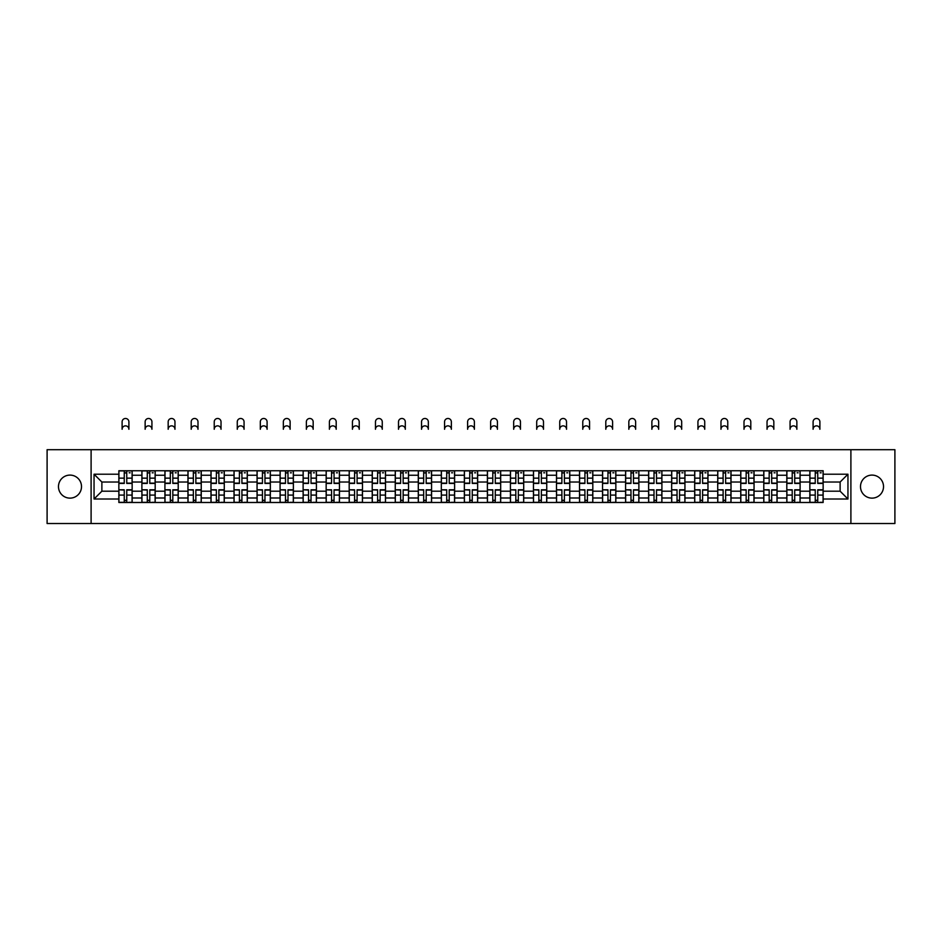 <?xml version="1.0" encoding="UTF-8"?>
<svg xmlns="http://www.w3.org/2000/svg" width="942" height="942" viewBox="0 0 942 942"><rect width="100%" height="100%" fill="white"/><g stroke="black" fill="none" stroke-linecap="round" stroke-linejoin="round"><path stroke-width="1.41" d="M872.009 475.098A11.516 11.516 0 0 0 860.493 486.614A11.516 11.516 0 0 0 872.009 498.13A11.516 11.516 0 0 0 883.525 486.614A11.516 11.516 0 0 0 872.009 475.098M69.991 475.098A11.516 11.516 0 0 0 58.475 486.614A11.516 11.516 0 0 0 69.991 498.13A11.516 11.516 0 0 0 81.507 486.614A11.516 11.516 0 0 0 69.991 475.098M850.897 523.528L894.9 523.528L894.9 449.699L47.1 449.699L47.1 523.528L850.897 523.528L850.897 449.699M141.889 502.486L141.889 475.251L132.151 475.251L132.151 502.486M132.151 475.251L132.151 470.741M141.889 475.251L141.889 470.741M155.183 470.741L155.183 502.486M164.921 502.486L164.921 470.741M178.215 470.741L178.215 502.486M187.953 502.486L187.953 470.741M201.247 470.741L201.247 502.486M210.984 502.486L210.984 470.741M224.278 470.741L224.278 502.486M234.028 502.486L234.028 470.741M247.31 470.741L247.31 502.486M257.06 502.486L257.06 470.741M270.342 470.741L270.342 502.486M280.092 502.486L280.092 470.741M293.374 470.741L293.374 502.486M303.124 502.486L303.124 470.741M316.406 470.741L316.406 502.486M326.156 502.486L326.156 470.741M339.45 470.741L339.45 502.486M349.188 502.486L349.188 470.741M362.482 470.741L362.482 502.486M372.22 502.486L372.22 470.741M385.513 470.741L385.513 502.486M395.251 502.486L395.251 470.741M408.545 470.741L408.545 502.486M418.295 502.486L418.295 470.741M431.577 470.741L431.577 502.486M441.327 502.486L441.327 470.741M454.609 470.741L454.609 502.486M464.359 502.486L464.359 470.741M477.641 470.741L477.641 502.486M487.391 502.486L487.391 470.741M500.673 470.741L500.673 502.486M510.423 502.486L510.423 470.741M523.705 470.741L523.705 502.486M533.455 502.486L533.455 470.741M546.749 470.741L546.749 502.486M556.486 502.486L556.486 470.741M569.78 470.741L569.78 502.486M579.518 502.486L579.518 470.741M592.812 470.741L592.812 502.486M602.55 502.486L602.55 470.741M615.844 470.741L615.844 502.486M625.594 502.486L625.594 470.741M638.876 470.741L638.876 502.486M648.626 502.486L648.626 470.741M661.908 470.741L661.908 502.486M671.658 502.486L671.658 470.741M684.94 470.741L684.94 502.486M694.69 502.486L694.69 470.741M707.972 470.741L707.972 502.486M717.722 502.486L717.722 470.741M731.016 470.741L731.016 502.486M740.753 502.486L740.753 470.741M754.047 470.741L754.047 502.486M763.785 502.486L763.785 470.741M777.079 470.741L777.079 502.486M786.817 502.486L786.817 470.741M800.111 470.741L800.111 502.486M809.849 502.486L809.849 470.741M809.849 491.194L800.111 491.194M786.817 491.194L777.079 491.194M763.785 491.194L754.047 491.194M740.753 491.194L731.016 491.194M717.722 491.194L707.972 491.194M694.69 491.194L684.94 491.194M671.658 491.194L661.908 491.194M648.626 491.194L638.876 491.194M625.594 491.194L615.844 491.194M602.55 491.194L592.812 491.194M579.518 491.194L569.78 491.194M556.486 491.194L546.749 491.194M533.455 491.194L523.705 491.194M510.423 491.194L500.673 491.194M487.391 491.194L477.641 491.194M464.359 491.194L454.609 491.194M441.327 491.194L431.577 491.194M418.295 491.194L408.545 491.194M395.251 491.194L385.513 491.194M372.22 491.194L362.482 491.194M349.188 491.194L339.45 491.194M326.156 491.194L316.406 491.194M303.124 491.194L293.374 491.194M280.092 491.194L270.342 491.194M257.06 491.194L247.31 491.194M234.028 491.194L224.278 491.194M210.984 491.194L201.247 491.194M187.953 491.194L178.215 491.194M164.921 491.194L155.183 491.194M141.889 491.194L132.151 491.194M809.849 482.033L800.111 482.033M786.817 482.033L777.079 482.033M763.785 482.033L754.047 482.033M740.753 482.033L731.016 482.033M717.722 482.033L707.972 482.033M694.69 482.033L684.94 482.033M671.658 482.033L661.908 482.033M648.626 482.033L638.876 482.033M625.594 482.033L615.844 482.033M602.55 482.033L592.812 482.033M579.518 482.033L569.78 482.033M556.486 482.033L546.749 482.033M533.455 482.033L523.705 482.033M510.423 482.033L500.673 482.033M487.391 482.033L477.641 482.033M464.359 482.033L454.609 482.033M441.327 482.033L431.577 482.033M418.295 482.033L408.545 482.033M395.251 482.033L385.513 482.033M372.22 482.033L362.482 482.033M349.188 482.033L339.45 482.033M326.156 482.033L316.406 482.033M303.124 482.033L293.374 482.033M280.092 482.033L270.342 482.033M257.06 482.033L247.31 482.033M234.028 482.033L224.278 482.033M210.984 482.033L201.247 482.033M187.953 482.033L178.215 482.033M164.921 482.033L155.183 482.033M141.889 482.033L132.151 482.033M101.877 491.194L118.857 491.194L118.857 482.033L101.877 482.033L101.877 491.194L94.047 499.013L94.047 474.215L118.857 474.215L118.857 482.033M823.143 482.033L823.143 491.194L840.123 491.194L840.123 482.033L823.143 482.033L823.143 470.741L118.857 470.741L118.857 474.215M823.143 474.215L847.953 474.215L847.953 499.013L823.143 499.013L823.143 491.194M118.857 491.194L118.857 502.486L823.143 502.486L823.143 499.013M118.857 499.013L94.047 499.013M91.103 523.528L91.103 449.699M126.758 500.273L124.25 500.273M124.25 472.955L126.758 472.955M149.79 500.273L147.282 500.273M147.282 472.955L149.79 472.955M172.822 500.273L170.314 500.273M170.314 472.955L172.822 472.955M195.854 500.273L193.345 500.273M193.345 472.955L195.854 472.955M218.885 500.273L216.377 500.273M216.377 472.955L218.885 472.955M241.917 500.273L239.409 500.273M239.409 472.955L241.917 472.955M264.961 500.273L262.441 500.273M262.441 472.955L264.961 472.955M287.993 500.273L285.485 500.273M285.485 472.955L287.993 472.955M311.025 500.273L308.517 500.273M308.517 472.955L311.025 472.955M334.057 500.273L331.549 500.273M331.549 472.955L334.057 472.955M357.089 500.273L354.581 500.273M354.581 472.955L357.089 472.955M380.121 500.273L377.612 500.273M377.612 472.955L380.121 472.955M403.152 500.273L400.644 500.273M400.644 472.955L403.152 472.955M426.184 500.273L423.676 500.273M423.676 472.955L426.184 472.955M449.216 500.273L446.708 500.273M446.708 472.955L449.216 472.955M472.26 500.273L469.74 500.273M469.74 472.955L472.26 472.955M495.292 500.273L492.784 500.273M492.784 472.955L495.292 472.955M518.324 500.273L515.816 500.273M515.816 472.955L518.324 472.955M541.356 500.273L538.848 500.273M538.848 472.955L541.356 472.955M564.388 500.273L561.879 500.273M561.879 472.955L564.388 472.955M587.419 500.273L584.911 500.273M584.911 472.955L587.419 472.955M610.451 500.273L607.943 500.273M607.943 472.955L610.451 472.955M633.483 500.273L630.975 500.273M630.975 472.955L633.483 472.955M656.515 500.273L654.007 500.273M654.007 472.955L656.515 472.955M679.559 500.273L677.039 500.273M677.039 472.955L679.559 472.955M702.591 500.273L700.083 500.273M700.083 472.955L702.591 472.955M725.623 500.273L723.115 500.273M723.115 472.955L725.623 472.955M748.654 500.273L746.146 500.273M746.146 472.955L748.654 472.955M771.686 500.273L769.178 500.273M769.178 472.955L771.686 472.955M794.718 500.273L792.21 500.273M792.21 472.955L794.718 472.955M817.75 500.273L815.242 500.273M815.242 472.955L817.75 472.955M94.047 474.215L101.877 482.033M840.123 491.194L847.953 499.013M840.123 482.033L847.953 474.215M128.901 429.258A3.391 3.391 0 0 0 125.498 425.855A3.391 3.391 0 0 0 122.107 429.258L122.107 421.875A3.391 3.391 0 0 1 125.498 418.472A3.391 3.391 0 0 1 128.901 421.875L128.901 429.258M126.758 483.434L126.758 470.894L132.068 470.894L132.068 483.434L126.758 483.434M124.25 472.813L126.758 472.813M129.125 472.813L130.149 472.813M124.25 470.894L118.927 470.894L118.927 483.434L124.25 483.434L124.25 470.894L126.758 470.894M124.25 490.099L118.927 489.793L124.25 489.793L124.25 502.333L118.927 502.333L121.883 502.333M118.927 490.099L118.927 502.333M126.758 500.414L124.25 500.414M129.125 502.333L132.068 502.333L132.068 489.793L126.758 489.793L126.758 502.333L122.107 502.333M132.068 502.333L128.901 502.333M151.933 429.258A3.391 3.391 0 0 0 148.53 425.855A3.391 3.391 0 0 0 145.139 429.258L145.139 421.875A3.391 3.391 0 0 1 148.53 418.472A3.391 3.391 0 0 1 151.933 421.875L151.933 429.258M149.79 483.434L149.79 470.894L155.1 470.894L155.1 483.434L149.79 483.434M147.282 472.813L149.79 472.813M152.157 472.813L153.181 472.813M147.282 470.894L141.959 470.894L141.959 483.434L147.282 483.434L147.282 470.894L149.79 470.894M174.965 429.258A3.391 3.391 0 0 0 171.574 425.855A3.391 3.391 0 0 0 168.171 429.258L168.171 421.875A3.391 3.391 0 0 1 171.574 418.472A3.391 3.391 0 0 1 174.965 421.875L174.965 429.258M172.822 483.434L172.822 470.894L178.144 470.894L178.144 483.434L172.822 483.434M170.314 472.813L172.822 472.813M175.188 472.813L176.225 472.813M170.314 470.894L165.003 470.894L165.003 483.434L170.314 483.434L170.314 470.894L172.822 470.894M197.997 429.258A3.391 3.391 0 0 0 194.605 425.855A3.391 3.391 0 0 0 191.202 429.258L191.202 421.875A3.391 3.391 0 0 1 194.605 418.472A3.391 3.391 0 0 1 197.997 421.875L197.997 429.258M195.854 483.434L195.854 470.894L201.176 470.894L201.176 483.434L195.854 483.434M193.345 472.813L195.854 472.813M198.22 472.813L199.257 472.813M193.345 470.894L188.035 470.894L188.035 483.434L193.345 483.434L193.345 470.894L195.854 470.894M147.282 490.099L141.959 489.793L147.282 489.793L147.282 502.333L141.959 502.333L144.915 502.333M141.959 490.099L141.959 502.333M149.79 500.414L147.282 500.414M152.157 502.333L155.1 502.333L155.1 489.793L149.79 489.793L149.79 502.333L145.139 502.333M155.1 502.333L151.933 502.333M170.314 490.099L165.003 489.793L170.314 489.793L170.314 502.333L165.003 502.333L167.947 502.333M165.003 490.099L165.003 502.333M172.822 500.414L170.314 500.414M175.188 502.333L178.144 502.333L178.144 489.793L172.822 489.793L172.822 502.333L168.171 502.333M178.144 502.333L174.965 502.333M193.345 490.099L188.035 489.793L193.345 489.793L193.345 502.333L188.035 502.333L190.979 502.333M188.035 490.099L188.035 502.333M195.854 500.414L193.345 500.414M198.22 502.333L201.176 502.333L201.176 489.793L195.854 489.793L195.854 502.333L191.202 502.333M201.176 502.333L197.997 502.333M221.029 429.258A3.391 3.391 0 0 0 217.637 425.855A3.391 3.391 0 0 0 214.234 429.258L214.234 421.875A3.391 3.391 0 0 1 217.637 418.472A3.391 3.391 0 0 1 221.029 421.875L221.029 429.258M218.885 483.434L218.885 470.894L224.208 470.894L224.208 483.434L218.885 483.434M216.377 472.813L218.885 472.813M221.252 472.813L222.288 472.813M216.377 470.894L211.067 470.894L211.067 483.434L216.377 483.434L216.377 470.894L218.885 470.894M244.06 429.258A3.391 3.391 0 0 0 240.669 425.855A3.391 3.391 0 0 0 237.266 429.258L237.266 421.875A3.391 3.391 0 0 1 240.669 418.472A3.391 3.391 0 0 1 244.06 421.875L244.06 429.258M241.917 483.434L241.917 470.894L247.24 470.894L247.24 483.434L241.917 483.434M239.409 472.813L241.917 472.813M244.284 472.813L245.32 472.813M239.409 470.894L234.099 470.894L234.099 483.434L239.409 483.434L239.409 470.894L241.917 470.894M216.377 490.099L211.067 489.793L216.377 489.793L216.377 502.333L211.067 502.333L214.022 502.333M211.067 490.099L211.067 502.333M218.885 500.414L216.377 500.414M221.252 502.333L224.208 502.333L224.208 489.793L218.885 489.793L218.885 502.333L214.234 502.333M224.208 502.333L221.029 502.333M239.409 490.099L234.099 489.793L239.409 489.793L239.409 502.333L234.099 502.333L237.054 502.333M234.099 490.099L234.099 502.333M241.917 500.414L239.409 500.414M244.284 502.333L247.24 502.333L247.24 489.793L241.917 489.793L241.917 502.333L237.266 502.333M247.24 502.333L244.06 502.333M267.092 429.258A3.391 3.391 0 0 0 263.701 425.855A3.391 3.391 0 0 0 260.31 429.258L260.31 421.875A3.391 3.391 0 0 1 263.701 418.472A3.391 3.391 0 0 1 267.092 421.875L267.092 429.258M264.961 483.434L264.961 470.894L270.272 470.894L270.272 483.434L264.961 483.434M262.441 472.813L264.961 472.813M267.316 472.813L268.352 472.813M262.441 470.894L257.131 470.894L257.131 483.434L262.441 483.434L262.441 470.894L264.961 470.894M290.124 429.258A3.391 3.391 0 0 0 286.733 425.855A3.391 3.391 0 0 0 283.342 429.258L283.342 421.875A3.391 3.391 0 0 1 286.733 418.472A3.391 3.391 0 0 1 290.124 421.875L290.124 429.258M287.993 483.434L287.993 470.894L293.303 470.894L293.303 483.434L287.993 483.434M285.485 472.813L287.993 472.813M290.348 472.813L291.384 472.813M285.485 470.894L280.163 470.894L280.163 483.434L285.485 483.434L285.485 470.894L287.993 470.894M313.168 429.258A3.391 3.391 0 0 0 309.765 425.855A3.391 3.391 0 0 0 306.374 429.258L306.374 421.875A3.391 3.391 0 0 1 309.765 418.472A3.391 3.391 0 0 1 313.168 421.875L313.168 429.258M311.025 483.434L311.025 470.894L316.335 470.894L316.335 483.434L311.025 483.434M308.517 472.813L311.025 472.813M313.38 472.813L314.416 472.813M308.517 470.894L303.194 470.894L303.194 483.434L308.517 483.434L308.517 470.894L311.025 470.894M336.2 429.258A3.391 3.391 0 0 0 332.797 425.855A3.391 3.391 0 0 0 329.406 429.258L329.406 421.875A3.391 3.391 0 0 1 332.797 418.472A3.391 3.391 0 0 1 336.2 421.875L336.2 429.258M334.057 483.434L334.057 470.894L339.367 470.894L339.367 483.434L334.057 483.434M331.549 472.813L334.057 472.813M336.424 472.813L337.448 472.813M331.549 470.894L326.226 470.894L326.226 483.434L331.549 483.434L331.549 470.894L334.057 470.894M359.232 429.258A3.391 3.391 0 0 0 355.829 425.855A3.391 3.391 0 0 0 352.438 429.258L352.438 421.875A3.391 3.391 0 0 1 355.829 418.472A3.391 3.391 0 0 1 359.232 421.875L359.232 429.258M357.089 483.434L357.089 470.894L362.399 470.894L362.399 483.434L357.089 483.434M354.581 472.813L357.089 472.813M359.455 472.813L360.48 472.813M354.581 470.894L349.258 470.894L349.258 483.434L354.581 483.434L354.581 470.894L357.089 470.894M382.264 429.258A3.391 3.391 0 0 0 378.872 425.855A3.391 3.391 0 0 0 375.469 429.258L375.469 421.875A3.391 3.391 0 0 1 378.872 418.472A3.391 3.391 0 0 1 382.264 421.875L382.264 429.258M380.121 483.434L380.121 470.894L385.443 470.894L385.443 483.434L380.121 483.434M377.612 472.813L380.121 472.813M382.487 472.813L383.524 472.813M377.612 470.894L372.302 470.894L372.302 483.434L377.612 483.434L377.612 470.894L380.121 470.894M405.296 429.258A3.391 3.391 0 0 0 401.904 425.855A3.391 3.391 0 0 0 398.501 429.258L398.501 421.875A3.391 3.391 0 0 1 401.904 418.472A3.391 3.391 0 0 1 405.296 421.875L405.296 429.258M403.152 483.434L403.152 470.894L408.475 470.894L408.475 483.434L403.152 483.434M400.644 472.813L403.152 472.813M405.519 472.813L406.555 472.813M400.644 470.894L395.334 470.894L395.334 483.434L400.644 483.434L400.644 470.894L403.152 470.894M428.327 429.258A3.391 3.391 0 0 0 424.936 425.855A3.391 3.391 0 0 0 421.533 429.258L421.533 421.875A3.391 3.391 0 0 1 424.936 418.472A3.391 3.391 0 0 1 428.327 421.875L428.327 429.258M426.184 483.434L426.184 470.894L431.507 470.894L431.507 483.434L426.184 483.434M423.676 472.813L426.184 472.813M428.551 472.813L429.587 472.813M423.676 470.894L418.366 470.894L418.366 483.434L423.676 483.434L423.676 470.894L426.184 470.894M262.441 490.099L257.131 489.793L262.441 489.793L262.441 502.333L257.131 502.333L260.086 502.333M257.131 490.099L257.131 502.333M264.961 500.414L262.441 500.414M267.316 502.333L270.272 502.333L270.272 489.793L264.961 489.793L264.961 502.333L260.31 502.333M270.272 502.333L267.092 502.333M285.485 490.099L280.163 489.793L285.485 489.793L285.485 502.333L280.163 502.333L283.118 502.333M280.163 490.099L280.163 502.333M287.993 500.414L285.485 500.414M290.348 502.333L293.303 502.333L293.303 489.793L287.993 489.793L287.993 502.333L283.342 502.333M293.303 502.333L290.124 502.333M308.517 490.099L303.194 489.793L308.517 489.793L308.517 502.333L303.194 502.333L306.15 502.333M303.194 490.099L303.194 502.333M311.025 500.414L308.517 500.414M313.38 502.333L316.335 502.333L316.335 489.793L311.025 489.793L311.025 502.333L306.374 502.333M316.335 502.333L313.168 502.333M331.549 490.099L326.226 489.793L331.549 489.793L331.549 502.333L326.226 502.333L329.182 502.333M326.226 490.099L326.226 502.333M334.057 500.414L331.549 500.414M336.424 502.333L339.367 502.333L339.367 489.793L334.057 489.793L334.057 502.333L329.406 502.333M339.367 502.333L336.2 502.333M354.581 490.099L349.258 489.793L354.581 489.793L354.581 502.333L349.258 502.333L352.214 502.333M349.258 490.099L349.258 502.333M357.089 500.414L354.581 500.414M359.455 502.333L362.399 502.333L362.399 489.793L357.089 489.793L357.089 502.333L352.438 502.333M362.399 502.333L359.232 502.333M377.612 490.099L372.302 489.793L377.612 489.793L377.612 502.333L372.302 502.333L375.246 502.333M372.302 490.099L372.302 502.333M380.121 500.414L377.612 500.414M382.487 502.333L385.443 502.333L385.443 489.793L380.121 489.793L380.121 502.333L375.469 502.333M385.443 502.333L382.264 502.333M400.644 490.099L395.334 489.793L400.644 489.793L400.644 502.333L395.334 502.333L398.278 502.333M395.334 490.099L395.334 502.333M403.152 500.414L400.644 500.414M405.519 502.333L408.475 502.333L408.475 489.793L403.152 489.793L403.152 502.333L398.501 502.333M408.475 502.333L405.296 502.333M423.676 490.099L418.366 489.793L423.676 489.793L423.676 502.333L418.366 502.333L421.321 502.333M418.366 490.099L418.366 502.333M426.184 500.414L423.676 500.414M428.551 502.333L431.507 502.333L431.507 489.793L426.184 489.793L426.184 502.333L421.533 502.333M431.507 502.333L428.327 502.333M451.359 429.258A3.391 3.391 0 0 0 447.968 425.855A3.391 3.391 0 0 0 444.565 429.258L444.565 421.875A3.391 3.391 0 0 1 447.968 418.472A3.391 3.391 0 0 1 451.359 421.875L451.359 429.258M449.216 483.434L449.216 470.894L454.539 470.894L454.539 483.434L449.216 483.434M446.708 472.813L449.216 472.813M451.583 472.813L452.619 472.813M446.708 470.894L441.398 470.894L441.398 483.434L446.708 483.434L446.708 470.894L449.216 470.894M474.391 429.258A3.391 3.391 0 0 0 471 425.855A3.391 3.391 0 0 0 467.609 429.258L467.609 421.875A3.391 3.391 0 0 1 471 418.472A3.391 3.391 0 0 1 474.391 421.875L474.391 429.258M472.26 483.434L472.26 470.894L477.57 470.894L477.57 483.434L472.26 483.434M469.74 472.813L472.26 472.813M474.615 472.813L475.651 472.813M469.74 470.894L464.43 470.894L464.43 483.434L469.74 483.434L469.74 470.894L472.26 470.894M497.435 429.258A3.391 3.391 0 0 0 494.032 425.855A3.391 3.391 0 0 0 490.641 429.258L490.641 421.875A3.391 3.391 0 0 1 494.032 418.472A3.391 3.391 0 0 1 497.435 421.875L497.435 429.258M495.292 483.434L495.292 470.894L500.602 470.894L500.602 483.434L495.292 483.434M492.784 472.813L495.292 472.813M497.647 472.813L498.683 472.813M492.784 470.894L487.461 470.894L487.461 483.434L492.784 483.434L492.784 470.894L495.292 470.894M520.467 429.258A3.391 3.391 0 0 0 517.064 425.855A3.391 3.391 0 0 0 513.673 429.258L513.673 421.875A3.391 3.391 0 0 1 517.064 418.472A3.391 3.391 0 0 1 520.467 421.875L520.467 429.258M518.324 483.434L518.324 470.894L523.634 470.894L523.634 483.434L518.324 483.434M515.816 472.813L518.324 472.813M520.679 472.813L521.715 472.813M515.816 470.894L510.493 470.894L510.493 483.434L515.816 483.434L515.816 470.894L518.324 470.894M543.499 429.258A3.391 3.391 0 0 0 540.096 425.855A3.391 3.391 0 0 0 536.705 429.258L536.705 421.875A3.391 3.391 0 0 1 540.096 418.472A3.391 3.391 0 0 1 543.499 421.875L543.499 429.258M541.356 483.434L541.356 470.894L546.666 470.894L546.666 483.434L541.356 483.434M538.848 472.813L541.356 472.813M543.722 472.813L544.747 472.813M538.848 470.894L533.525 470.894L533.525 483.434L538.848 483.434L538.848 470.894L541.356 470.894M566.531 429.258A3.391 3.391 0 0 0 563.128 425.855A3.391 3.391 0 0 0 559.736 429.258L559.736 421.875A3.391 3.391 0 0 1 563.128 418.472A3.391 3.391 0 0 1 566.531 421.875L566.531 429.258M564.388 483.434L564.388 470.894L569.698 470.894L569.698 483.434L564.388 483.434M561.879 472.813L564.388 472.813M566.754 472.813L567.779 472.813M561.879 470.894L556.557 470.894L556.557 483.434L561.879 483.434L561.879 470.894L564.388 470.894M589.562 429.258A3.391 3.391 0 0 0 586.171 425.855A3.391 3.391 0 0 0 582.768 429.258L582.768 421.875A3.391 3.391 0 0 1 586.171 418.472A3.391 3.391 0 0 1 589.562 421.875L589.562 429.258M587.419 483.434L587.419 470.894L592.742 470.894L592.742 483.434L587.419 483.434M584.911 472.813L587.419 472.813M589.786 472.813L590.822 472.813M584.911 470.894L579.601 470.894L579.601 483.434L584.911 483.434L584.911 470.894L587.419 470.894M612.594 429.258A3.391 3.391 0 0 0 609.203 425.855A3.391 3.391 0 0 0 605.8 429.258L605.8 421.875A3.391 3.391 0 0 1 609.203 418.472A3.391 3.391 0 0 1 612.594 421.875L612.594 429.258M610.451 483.434L610.451 470.894L615.774 470.894L615.774 483.434L610.451 483.434M607.943 472.813L610.451 472.813M612.818 472.813L613.854 472.813M607.943 470.894L602.633 470.894L602.633 483.434L607.943 483.434L607.943 470.894L610.451 470.894M635.626 429.258A3.391 3.391 0 0 0 632.235 425.855A3.391 3.391 0 0 0 628.832 429.258L628.832 421.875A3.391 3.391 0 0 1 632.235 418.472A3.391 3.391 0 0 1 635.626 421.875L635.626 429.258M633.483 483.434L633.483 470.894L638.806 470.894L638.806 483.434L633.483 483.434M630.975 472.813L633.483 472.813M635.85 472.813L636.886 472.813M630.975 470.894L625.665 470.894L625.665 483.434L630.975 483.434L630.975 470.894L633.483 470.894M658.658 429.258A3.391 3.391 0 0 0 655.267 425.855A3.391 3.391 0 0 0 651.876 429.258L651.876 421.875A3.391 3.391 0 0 1 655.267 418.472A3.391 3.391 0 0 1 658.658 421.875L658.658 429.258M656.515 483.434L656.515 470.894L661.837 470.894L661.837 483.434L656.515 483.434M654.007 472.813L656.515 472.813M658.882 472.813L659.918 472.813M654.007 470.894L648.697 470.894L648.697 483.434L654.007 483.434L654.007 470.894L656.515 470.894M681.69 429.258A3.391 3.391 0 0 0 678.299 425.855A3.391 3.391 0 0 0 674.908 429.258L674.908 421.875A3.391 3.391 0 0 1 678.299 418.472A3.391 3.391 0 0 1 681.69 421.875L681.69 429.258M679.559 483.434L679.559 470.894L684.869 470.894L684.869 483.434L679.559 483.434M677.039 472.813L679.559 472.813M681.914 472.813L682.95 472.813M677.039 470.894L671.728 470.894L671.728 483.434L677.039 483.434L677.039 470.894L679.559 470.894M704.734 429.258A3.391 3.391 0 0 0 701.331 425.855A3.391 3.391 0 0 0 697.94 429.258L697.94 421.875A3.391 3.391 0 0 1 701.331 418.472A3.391 3.391 0 0 1 704.734 421.875L704.734 429.258M702.591 483.434L702.591 470.894L707.901 470.894L707.901 483.434L702.591 483.434M700.083 472.813L702.591 472.813M704.946 472.813L705.982 472.813M700.083 470.894L694.76 470.894L694.76 483.434L700.083 483.434L700.083 470.894L702.591 470.894M727.766 429.258A3.391 3.391 0 0 0 724.363 425.855A3.391 3.391 0 0 0 720.971 429.258L720.971 421.875A3.391 3.391 0 0 1 724.363 418.472A3.391 3.391 0 0 1 727.766 421.875L727.766 429.258M725.623 483.434L725.623 470.894L730.933 470.894L730.933 483.434L725.623 483.434M723.115 472.813L725.623 472.813M727.978 472.813L729.014 472.813M723.115 470.894L717.792 470.894L717.792 483.434L723.115 483.434L723.115 470.894L725.623 470.894M750.798 429.258A3.391 3.391 0 0 0 747.395 425.855A3.391 3.391 0 0 0 744.003 429.258L744.003 421.875A3.391 3.391 0 0 1 747.395 418.472A3.391 3.391 0 0 1 750.798 421.875L750.798 429.258M748.654 483.434L748.654 470.894L753.965 470.894L753.965 483.434L748.654 483.434M746.146 472.813L748.654 472.813M751.021 472.813L752.046 472.813M746.146 470.894L740.824 470.894L740.824 483.434L746.146 483.434L746.146 470.894L748.654 470.894M773.829 429.258A3.391 3.391 0 0 0 770.426 425.855A3.391 3.391 0 0 0 767.035 429.258L767.035 421.875A3.391 3.391 0 0 1 770.426 418.472A3.391 3.391 0 0 1 773.829 421.875L773.829 429.258M771.686 483.434L771.686 470.894L776.997 470.894L776.997 483.434L771.686 483.434M769.178 472.813L771.686 472.813M774.053 472.813L775.078 472.813M769.178 470.894L763.856 470.894L763.856 483.434L769.178 483.434L769.178 470.894L771.686 470.894M446.708 490.099L441.398 489.793L446.708 489.793L446.708 502.333L441.398 502.333L444.353 502.333M441.398 490.099L441.398 502.333M449.216 500.414L446.708 500.414M451.583 502.333L454.539 502.333L454.539 489.793L449.216 489.793L449.216 502.333L444.565 502.333M454.539 502.333L451.359 502.333M469.74 490.099L464.43 489.793L469.74 489.793L469.74 502.333L464.43 502.333L467.385 502.333M464.43 490.099L464.43 502.333M472.26 500.414L469.74 500.414M474.615 502.333L477.57 502.333L477.57 489.793L472.26 489.793L472.26 502.333L467.609 502.333M477.57 502.333L474.391 502.333M492.784 490.099L487.461 489.793L492.784 489.793L492.784 502.333L487.461 502.333L490.417 502.333M487.461 490.099L487.461 502.333M495.292 500.414L492.784 500.414M497.647 502.333L500.602 502.333L500.602 489.793L495.292 489.793L495.292 502.333L490.641 502.333M500.602 502.333L497.435 502.333M515.816 490.099L510.493 489.793L515.816 489.793L515.816 502.333L510.493 502.333L513.449 502.333M510.493 490.099L510.493 502.333M518.324 500.414L515.816 500.414M520.679 502.333L523.634 502.333L523.634 489.793L518.324 489.793L518.324 502.333L513.673 502.333M523.634 502.333L520.467 502.333M538.848 490.099L533.525 489.793L538.848 489.793L538.848 502.333L533.525 502.333L536.481 502.333M533.525 490.099L533.525 502.333M541.356 500.414L538.848 500.414M543.722 502.333L546.666 502.333L546.666 489.793L541.356 489.793L541.356 502.333L536.705 502.333M546.666 502.333L543.499 502.333M561.879 490.099L556.557 489.793L561.879 489.793L561.879 502.333L556.557 502.333L559.513 502.333M556.557 490.099L556.557 502.333M564.388 500.414L561.879 500.414M566.754 502.333L569.698 502.333L569.698 489.793L564.388 489.793L564.388 502.333L559.736 502.333M569.698 502.333L566.531 502.333M584.911 490.099L579.601 489.793L584.911 489.793L584.911 502.333L579.601 502.333L582.545 502.333M579.601 490.099L579.601 502.333M587.419 500.414L584.911 500.414M589.786 502.333L592.742 502.333L592.742 489.793L587.419 489.793L587.419 502.333L582.768 502.333M592.742 502.333L589.562 502.333M607.943 490.099L602.633 489.793L607.943 489.793L607.943 502.333L602.633 502.333L605.576 502.333M602.633 490.099L602.633 502.333M610.451 500.414L607.943 500.414M612.818 502.333L615.774 502.333L615.774 489.793L610.451 489.793L610.451 502.333L605.8 502.333M615.774 502.333L612.594 502.333M630.975 490.099L625.665 489.793L630.975 489.793L630.975 502.333L625.665 502.333L628.62 502.333M625.665 490.099L625.665 502.333M633.483 500.414L630.975 500.414M635.85 502.333L638.806 502.333L638.806 489.793L633.483 489.793L633.483 502.333L628.832 502.333M638.806 502.333L635.626 502.333M654.007 490.099L648.697 489.793L654.007 489.793L654.007 502.333L648.697 502.333L651.652 502.333M648.697 490.099L648.697 502.333M656.515 500.414L654.007 500.414M658.882 502.333L661.837 502.333L661.837 489.793L656.515 489.793L656.515 502.333L651.876 502.333M661.837 502.333L658.658 502.333M677.039 490.099L671.728 489.793L677.039 489.793L677.039 502.333L671.728 502.333L674.684 502.333M671.728 490.099L671.728 502.333M679.559 500.414L677.039 500.414M681.914 502.333L684.869 502.333L684.869 489.793L679.559 489.793L679.559 502.333L674.908 502.333M684.869 502.333L681.69 502.333M700.083 490.099L694.76 489.793L700.083 489.793L700.083 502.333L694.76 502.333L697.716 502.333M694.76 490.099L694.76 502.333M702.591 500.414L700.083 500.414M704.946 502.333L707.901 502.333L707.901 489.793L702.591 489.793L702.591 502.333L697.94 502.333M707.901 502.333L704.734 502.333M723.115 490.099L717.792 489.793L723.115 489.793L723.115 502.333L717.792 502.333L720.748 502.333M717.792 490.099L717.792 502.333M725.623 500.414L723.115 500.414M727.978 502.333L730.933 502.333L730.933 489.793L725.623 489.793L725.623 502.333L720.971 502.333M730.933 502.333L727.766 502.333M746.146 490.099L740.824 489.793L746.146 489.793L746.146 502.333L740.824 502.333L743.78 502.333M740.824 490.099L740.824 502.333M748.654 500.414L746.146 500.414M751.021 502.333L753.965 502.333L753.965 489.793L748.654 489.793L748.654 502.333L744.003 502.333M753.965 502.333L750.798 502.333M769.178 490.099L763.856 489.793L769.178 489.793L769.178 502.333L763.856 502.333L766.812 502.333M763.856 490.099L763.856 502.333M771.686 500.414L769.178 500.414M774.053 502.333L776.997 502.333L776.997 489.793L771.686 489.793L771.686 502.333L767.035 502.333M776.997 502.333L773.829 502.333M796.861 429.258A3.391 3.391 0 0 0 793.47 425.855A3.391 3.391 0 0 0 790.067 429.258L790.067 421.875A3.391 3.391 0 0 1 793.47 418.472A3.391 3.391 0 0 1 796.861 421.875L796.861 429.258M794.718 483.434L794.718 470.894L800.041 470.894L800.041 483.434L794.718 483.434M792.21 472.813L794.718 472.813M797.085 472.813L798.121 472.813M792.21 470.894L786.9 470.894L786.9 483.434L792.21 483.434L792.21 470.894L794.718 470.894M792.21 490.099L786.9 489.793L792.21 489.793L792.21 502.333L786.9 502.333L789.843 502.333M786.9 490.099L786.9 502.333M794.718 500.414L792.21 500.414M797.085 502.333L800.041 502.333L800.041 489.793L794.718 489.793L794.718 502.333L790.067 502.333M800.041 502.333L796.861 502.333M819.893 429.258A3.391 3.391 0 0 0 816.502 425.855A3.391 3.391 0 0 0 813.099 429.258L813.099 421.875A3.391 3.391 0 0 1 816.502 418.472A3.391 3.391 0 0 1 819.893 421.875L819.893 429.258M817.75 483.434L817.75 470.894L823.072 470.894L823.072 483.434L817.75 483.434M815.242 472.813L817.75 472.813M820.117 472.813L821.153 472.813M815.242 470.894L809.932 470.894L809.932 483.434L815.242 483.434L815.242 470.894L817.75 470.894M815.242 490.099L809.932 489.793L815.242 489.793L815.242 502.333L809.932 502.333L812.875 502.333M809.932 490.099L809.932 502.333M817.75 500.414L815.242 500.414M820.117 502.333L823.072 502.333L823.072 489.793L817.75 489.793L817.75 502.333L813.099 502.333M823.072 502.333L819.893 502.333M786.817 475.251L777.079 475.251M763.785 475.251L754.047 475.251M740.753 475.251L731.016 475.251M717.722 475.251L707.972 475.251M694.69 475.251L684.94 475.251M671.658 475.251L661.908 475.251M648.626 475.251L638.876 475.251M625.594 475.251L615.844 475.251M602.55 475.251L592.812 475.251M579.518 475.251L569.78 475.251M556.486 475.251L546.749 475.251M533.455 475.251L523.705 475.251M510.423 475.251L500.673 475.251M487.391 475.251L477.641 475.251M464.359 475.251L454.609 475.251M441.327 475.251L431.577 475.251M418.295 475.251L408.545 475.251M395.251 475.251L385.513 475.251M372.22 475.251L362.482 475.251M349.188 475.251L339.45 475.251M326.156 475.251L316.406 475.251M303.124 475.251L293.374 475.251M280.092 475.251L270.342 475.251M257.06 475.251L247.31 475.251M234.028 475.251L224.278 475.251M210.984 475.251L201.247 475.251M187.953 475.251L178.215 475.251M164.921 475.251L155.183 475.251M809.849 475.251L800.111 475.251M786.817 497.988L777.079 497.988M763.785 497.988L754.047 497.988M740.753 497.988L731.016 497.988M717.722 497.988L707.972 497.988M694.69 497.988L684.94 497.988M671.658 497.988L661.908 497.988M648.626 497.988L638.876 497.988M625.594 497.988L615.844 497.988M602.55 497.988L592.812 497.988M579.518 497.988L569.78 497.988M556.486 497.988L546.749 497.988M533.455 497.988L523.705 497.988M510.423 497.988L500.673 497.988M487.391 497.988L477.641 497.988M464.359 497.988L454.609 497.988M441.327 497.988L431.577 497.988M418.295 497.988L408.545 497.988M395.251 497.988L385.513 497.988M372.22 497.988L362.482 497.988M349.188 497.988L339.45 497.988M326.156 497.988L316.406 497.988M303.124 497.988L293.374 497.988M280.092 497.988L270.342 497.988M257.06 497.988L247.31 497.988M234.028 497.988L224.278 497.988M210.984 497.988L201.247 497.988M187.953 497.988L178.215 497.988M164.921 497.988L155.183 497.988M141.889 497.988L132.151 497.988M809.849 497.988L800.111 497.988M126.758 483.128L132.068 483.128M126.758 478.147L132.068 478.147M118.927 483.128L124.25 483.128M118.927 478.147L124.25 478.147M124.25 495.092L118.927 495.092M132.068 490.099L126.758 490.099M132.068 495.092L126.758 495.092M149.79 483.128L155.1 483.128M149.79 478.147L155.1 478.147M141.959 483.128L147.282 483.128M141.959 478.147L147.282 478.147M172.822 483.128L178.144 483.128M172.822 478.147L178.144 478.147M165.003 483.128L170.314 483.128M165.003 478.147L170.314 478.147M195.854 483.128L201.176 483.128M195.854 478.147L201.176 478.147M188.035 483.128L193.345 483.128M188.035 478.147L193.345 478.147M147.282 495.092L141.959 495.092M155.1 490.099L149.79 490.099M155.1 495.092L149.79 495.092M170.314 495.092L165.003 495.092M178.144 490.099L172.822 490.099M178.144 495.092L172.822 495.092M193.345 495.092L188.035 495.092M201.176 490.099L195.854 490.099M201.176 495.092L195.854 495.092M218.885 483.128L224.208 483.128M218.885 478.147L224.208 478.147M211.067 483.128L216.377 483.128M211.067 478.147L216.377 478.147M241.917 483.128L247.24 483.128M241.917 478.147L247.24 478.147M234.099 483.128L239.409 483.128M234.099 478.147L239.409 478.147M216.377 495.092L211.067 495.092M224.208 490.099L218.885 490.099M224.208 495.092L218.885 495.092M239.409 495.092L234.099 495.092M247.24 490.099L241.917 490.099M247.24 495.092L241.917 495.092M264.961 483.128L270.272 483.128M264.961 478.147L270.272 478.147M257.131 483.128L262.441 483.128M257.131 478.147L262.441 478.147M287.993 483.128L293.303 483.128M287.993 478.147L293.303 478.147M280.163 483.128L285.485 483.128M280.163 478.147L285.485 478.147M311.025 483.128L316.335 483.128M311.025 478.147L316.335 478.147M303.194 483.128L308.517 483.128M303.194 478.147L308.517 478.147M334.057 483.128L339.367 483.128M334.057 478.147L339.367 478.147M326.226 483.128L331.549 483.128M326.226 478.147L331.549 478.147M357.089 483.128L362.399 483.128M357.089 478.147L362.399 478.147M349.258 483.128L354.581 483.128M349.258 478.147L354.581 478.147M380.121 483.128L385.443 483.128M380.121 478.147L385.443 478.147M372.302 483.128L377.612 483.128M372.302 478.147L377.612 478.147M403.152 483.128L408.475 483.128M403.152 478.147L408.475 478.147M395.334 483.128L400.644 483.128M395.334 478.147L400.644 478.147M426.184 483.128L431.507 483.128M426.184 478.147L431.507 478.147M418.366 483.128L423.676 483.128M418.366 478.147L423.676 478.147M262.441 495.092L257.131 495.092M270.272 490.099L264.961 490.099M270.272 495.092L264.961 495.092M285.485 495.092L280.163 495.092M293.303 490.099L287.993 490.099M293.303 495.092L287.993 495.092M308.517 495.092L303.194 495.092M316.335 490.099L311.025 490.099M316.335 495.092L311.025 495.092M331.549 495.092L326.226 495.092M339.367 490.099L334.057 490.099M339.367 495.092L334.057 495.092M354.581 495.092L349.258 495.092M362.399 490.099L357.089 490.099M362.399 495.092L357.089 495.092M377.612 495.092L372.302 495.092M385.443 490.099L380.121 490.099M385.443 495.092L380.121 495.092M400.644 495.092L395.334 495.092M408.475 490.099L403.152 490.099M408.475 495.092L403.152 495.092M423.676 495.092L418.366 495.092M431.507 490.099L426.184 490.099M431.507 495.092L426.184 495.092M449.216 483.128L454.539 483.128M449.216 478.147L454.539 478.147M441.398 483.128L446.708 483.128M441.398 478.147L446.708 478.147M472.26 483.128L477.57 483.128M472.26 478.147L477.57 478.147M464.43 483.128L469.74 483.128M464.43 478.147L469.74 478.147M495.292 483.128L500.602 483.128M495.292 478.147L500.602 478.147M487.461 483.128L492.784 483.128M487.461 478.147L492.784 478.147M518.324 483.128L523.634 483.128M518.324 478.147L523.634 478.147M510.493 483.128L515.816 483.128M510.493 478.147L515.816 478.147M541.356 483.128L546.666 483.128M541.356 478.147L546.666 478.147M533.525 483.128L538.848 483.128M533.525 478.147L538.848 478.147M564.388 483.128L569.698 483.128M564.388 478.147L569.698 478.147M556.557 483.128L561.879 483.128M556.557 478.147L561.879 478.147M587.419 483.128L592.742 483.128M587.419 478.147L592.742 478.147M579.601 483.128L584.911 483.128M579.601 478.147L584.911 478.147M610.451 483.128L615.774 483.128M610.451 478.147L615.774 478.147M602.633 483.128L607.943 483.128M602.633 478.147L607.943 478.147M633.483 483.128L638.806 483.128M633.483 478.147L638.806 478.147M625.665 483.128L630.975 483.128M625.665 478.147L630.975 478.147M656.515 483.128L661.837 483.128M656.515 478.147L661.837 478.147M648.697 483.128L654.007 483.128M648.697 478.147L654.007 478.147M679.559 483.128L684.869 483.128M679.559 478.147L684.869 478.147M671.728 483.128L677.039 483.128M671.728 478.147L677.039 478.147M702.591 483.128L707.901 483.128M702.591 478.147L707.901 478.147M694.76 483.128L700.083 483.128M694.76 478.147L700.083 478.147M725.623 483.128L730.933 483.128M725.623 478.147L730.933 478.147M717.792 483.128L723.115 483.128M717.792 478.147L723.115 478.147M748.654 483.128L753.965 483.128M748.654 478.147L753.965 478.147M740.824 483.128L746.146 483.128M740.824 478.147L746.146 478.147M771.686 483.128L776.997 483.128M771.686 478.147L776.997 478.147M763.856 483.128L769.178 483.128M763.856 478.147L769.178 478.147M446.708 495.092L441.398 495.092M454.539 490.099L449.216 490.099M454.539 495.092L449.216 495.092M469.74 495.092L464.43 495.092M477.57 490.099L472.26 490.099M477.57 495.092L472.26 495.092M492.784 495.092L487.461 495.092M500.602 490.099L495.292 490.099M500.602 495.092L495.292 495.092M515.816 495.092L510.493 495.092M523.634 490.099L518.324 490.099M523.634 495.092L518.324 495.092M538.848 495.092L533.525 495.092M546.666 490.099L541.356 490.099M546.666 495.092L541.356 495.092M561.879 495.092L556.557 495.092M569.698 490.099L564.388 490.099M569.698 495.092L564.388 495.092M584.911 495.092L579.601 495.092M592.742 490.099L587.419 490.099M592.742 495.092L587.419 495.092M607.943 495.092L602.633 495.092M615.774 490.099L610.451 490.099M615.774 495.092L610.451 495.092M630.975 495.092L625.665 495.092M638.806 490.099L633.483 490.099M638.806 495.092L633.483 495.092M654.007 495.092L648.697 495.092M661.837 490.099L656.515 490.099M661.837 495.092L656.515 495.092M677.039 495.092L671.728 495.092M684.869 490.099L679.559 490.099M684.869 495.092L679.559 495.092M700.083 495.092L694.76 495.092M707.901 490.099L702.591 490.099M707.901 495.092L702.591 495.092M723.115 495.092L717.792 495.092M730.933 490.099L725.623 490.099M730.933 495.092L725.623 495.092M746.146 495.092L740.824 495.092M753.965 490.099L748.654 490.099M753.965 495.092L748.654 495.092M769.178 495.092L763.856 495.092M776.997 490.099L771.686 490.099M776.997 495.092L771.686 495.092M794.718 483.128L800.041 483.128M794.718 478.147L800.041 478.147M786.9 483.128L792.21 483.128M786.9 478.147L792.21 478.147M792.21 495.092L786.9 495.092M800.041 490.099L794.718 490.099M800.041 495.092L794.718 495.092M817.75 483.128L823.072 483.128M817.75 478.147L823.072 478.147M809.932 483.128L815.242 483.128M809.932 478.147L815.242 478.147M815.242 495.092L809.932 495.092M823.072 490.099L817.75 490.099M823.072 495.092L817.75 495.092"/></g></svg>
